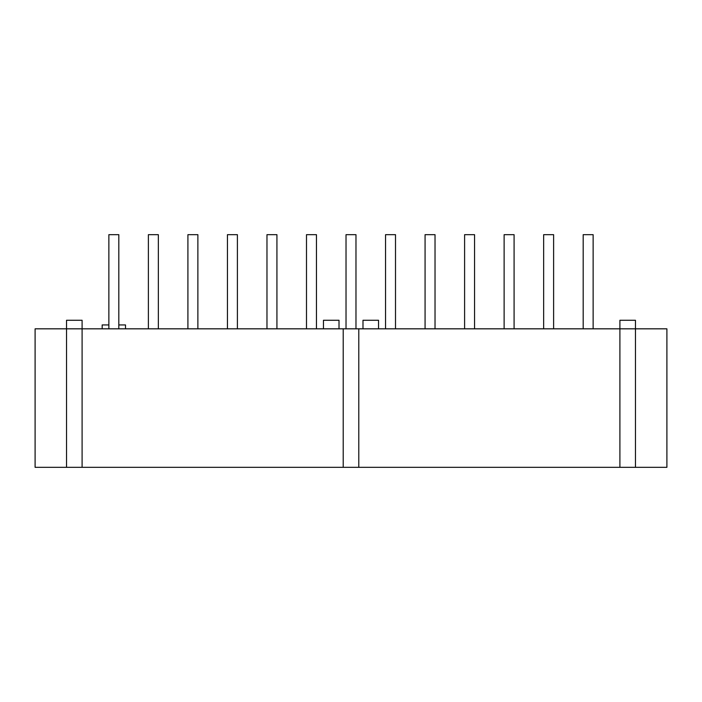 <?xml version="1.0" encoding="UTF-8"?>
<svg xmlns="http://www.w3.org/2000/svg" width="702" height="702" viewBox="0 0 702 702"><rect width="100%" height="100%" fill="white"/><g stroke="black" fill="none" stroke-linecap="round" stroke-linejoin="round"><path stroke-width="1.05" d="M553.615 328.826L553.615 234.679L543.655 234.679L543.655 328.826M514.083 328.826L514.083 234.679L504.124 234.679L504.124 328.826M474.561 328.826L474.561 234.679L464.601 234.679L464.601 328.826M435.029 328.826L435.029 234.679L425.07 234.679L425.07 328.826M395.507 328.826L395.507 234.679L385.547 234.679L385.547 328.826M355.975 328.826L355.975 234.679L346.025 234.679L346.025 328.826M316.453 328.826L316.453 234.679L306.493 234.679L306.493 328.826M276.93 328.826L276.93 234.679L266.971 234.679L266.971 328.826M237.399 328.826L237.399 234.679L227.439 234.679L227.439 328.826M197.876 328.826L197.876 234.679L187.917 234.679L187.917 328.826M158.345 328.826L158.345 234.679L148.385 234.679L148.385 328.826M378.545 328.826L378.545 320.27L362.987 320.27L362.987 328.826M635.468 320.27L635.468 328.826L82.099 328.826L82.099 320.27L66.532 320.27L66.532 467.321L666.9 467.321L666.9 328.826L635.468 328.826L635.468 320.27L619.901 320.27L619.901 467.321M82.099 467.321L82.099 320.27M593.137 328.826L593.137 234.679L583.178 234.679L583.178 328.826M118.822 328.826L118.822 234.679L108.863 234.679L108.863 328.826M125.509 328.826L125.509 324.938L118.822 324.938M108.863 324.938L102.167 324.938L102.167 328.826M635.468 328.826L635.468 467.321M358.783 328.826L358.783 467.321M343.217 328.826L343.217 467.321M82.099 328.826L35.1 328.826L35.1 467.321L66.532 467.321M339.013 328.826L339.013 320.27L323.455 320.27L323.455 328.826M619.901 328.826L619.901 320.27"/></g></svg>
